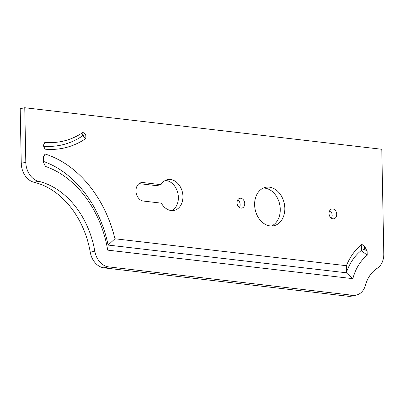 <?xml version="1.0" encoding="UTF-8"?>
<svg xmlns="http://www.w3.org/2000/svg" width="404" height="404" viewBox="0 0 404 404"><rect width="100%" height="100%" fill="white"/><g stroke="black" fill="none" stroke-linecap="round" stroke-linejoin="round"><path stroke-width="0.61" d="M329.78 210.524A5 3.782 -102.1 0 1 331.431 218.226M332.79 208.954A5 3.782 -102.1 0 1 336.689 213.711A5 3.782 -102.1 0 1 333.936 218.776A5 3.782 -102.1 0 1 332.982 218.817A5 3.782 -102.1 0 1 329.083 214.059A5 3.782 -102.1 0 1 331.841 208.999A5 3.782 -102.1 0 1 332.79 208.954M352.773 295.289L348.208 296.268L103.98 267.852L108.54 266.872L352.773 295.289A17.857 13.519 -102.1 0 0 356.176 295.132A17.857 13.519 -102.1 0 0 365.433 285.274A35.714 27.033 77.9 0 1 377.19 268.312A17.857 13.519 -102.1 0 0 383.8 253.833L381.79 149.273L24.765 107.732L20.2 108.711L21.25 163.292A17.857 13.519 77.9 0 0 34.027 182.275L38.592 181.3A17.857 13.519 -102.1 0 1 25.811 162.312L21.25 163.292M348.208 296.268A17.857 13.519 77.9 0 0 351.616 296.112L356.176 295.132M108.54 266.872A17.857 13.519 -102.1 0 1 94.809 251.182L90.249 252.162A17.857 13.519 77.9 0 0 103.98 267.852M90.249 252.162A80.689 61.085 77.9 0 0 34.027 182.275M237.774 199.823A5 3.782 -102.1 0 1 239.426 207.52M165.337 180.457A15.711 11.893 -102.1 0 1 165.988 180.507A15.711 11.893 -102.1 0 1 178.002 193.93A15.711 11.893 -102.1 0 1 171.796 210.585M139.082 183.618L156.414 185.633L160.974 184.658A15.711 11.893 -102.1 0 1 167.559 179.669A15.711 11.893 -102.1 0 1 170.554 179.533A15.711 11.893 -102.1 0 1 182.8 194.486A15.711 11.893 -102.1 0 1 174.144 210.398A15.711 11.893 -102.1 0 1 171.15 210.534A15.711 11.893 -102.1 0 1 161.327 203.151L143.359 201.061A9.373 7.095 -102.1 0 1 136.052 192.137A9.373 7.095 -102.1 0 1 141.213 182.648A9.373 7.095 -102.1 0 1 143.001 182.563L160.974 184.658M263.373 188.057A19.639 14.867 -102.1 0 1 264.787 188.138A19.639 14.867 -102.1 0 1 279.871 205.303A19.639 14.867 -102.1 0 1 271.503 225.993M240.789 198.248A5 3.782 -102.1 0 1 244.688 203.005A5 3.782 -102.1 0 1 241.93 208.07A5 3.782 -102.1 0 1 240.976 208.111A5 3.782 -102.1 0 1 237.082 203.353A5 3.782 -102.1 0 1 239.835 198.293A5 3.782 -102.1 0 1 240.789 198.248M269.347 187.158A19.639 14.867 -102.1 0 1 284.658 205.853A19.639 14.867 -102.1 0 1 273.836 225.74A19.639 14.867 -102.1 0 1 270.094 225.912A19.639 14.867 -102.1 0 1 254.783 207.222A19.639 14.867 -102.1 0 1 265.605 187.33A19.639 14.867 -102.1 0 1 269.347 187.158M24.765 107.732L25.811 162.312M94.809 251.182A80.689 61.085 77.9 0 0 38.592 181.3M107.717 250.137L108.115 245.061L346.279 272.771L346.405 265.711L114.948 238.779A110.095 83.34 77.9 0 0 45.117 154.03L43.516 156.621L43.627 162.565L45.48 166.443A97.718 73.972 77.9 0 1 107.717 250.137L352.838 278.659C355.571 268.62 360.373 260.797 367.246 255.182L367.13 251.298L364.676 246.329L361.827 244.385L361.232 250.541L367.246 255.182M346.405 265.711C350.046 256.777 355.187 249.672 361.827 244.385M82.588 135.865L85.906 138.501A106.302 80.472 77.9 0 1 45.036 149.177L43.299 145.491L44.859 142.37A99.404 75.25 77.9 0 0 82.961 132.421L82.588 135.865A102.853 77.861 -102.1 0 1 43.566 146.203M85.906 138.501L85.759 134.406L82.961 132.421M352.838 278.659L346.279 272.771C349.531 263.373 354.515 255.959 361.232 250.541M114.948 238.779L108.115 245.061A103.904 78.654 77.9 0 0 43.607 161.479M43.531 157.489L45.117 154.03M367.13 251.298L364.403 249.147L364.676 246.329M364.403 249.147L361.368 250.551M43.127 146.112L44.859 142.37M85.749 134.492L82.628 135.8M143.001 182.563L139.552 183.305"/></g></svg>
